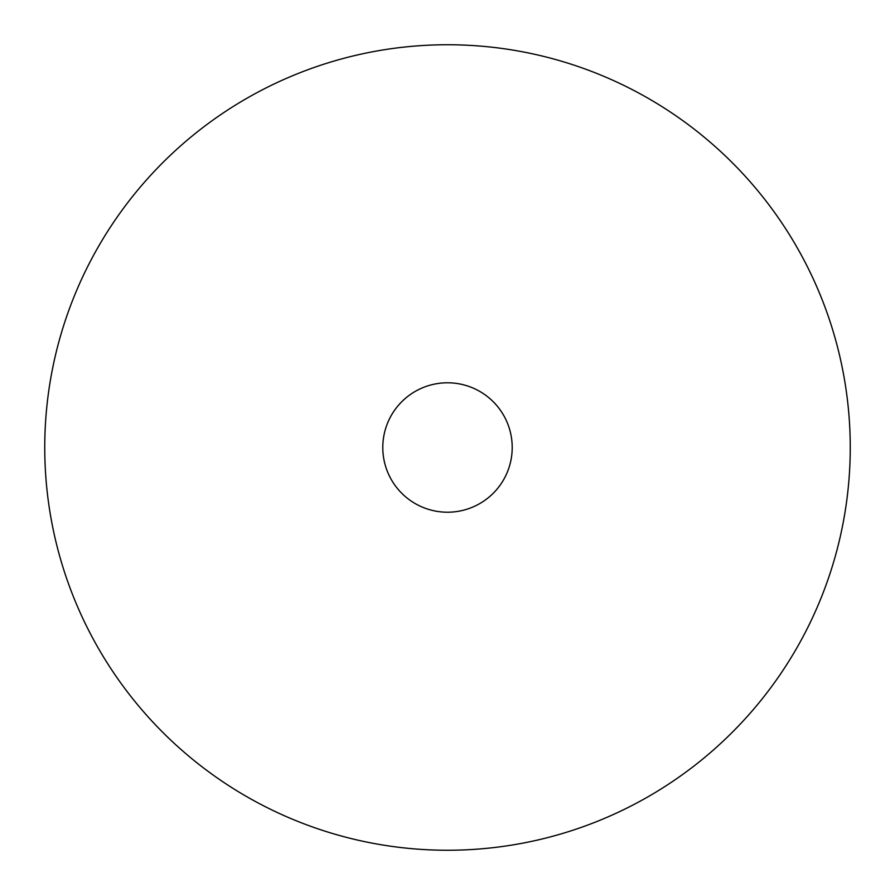 <?xml version="1.0" encoding="UTF-8"?>
<svg xmlns="http://www.w3.org/2000/svg" width="895" height="895" viewBox="0 0 895 895"><rect width="100%" height="100%" fill="white"/><g stroke="black" fill="none" stroke-linecap="round" stroke-linejoin="round"><path stroke-width="1.34" d="M850.25 447.5A402.75 402.75 0 0 0 447.5 44.75A402.75 402.75 0 0 0 44.75 447.5A402.75 402.75 0 0 0 447.5 850.25A402.75 402.75 0 0 0 850.25 447.5M512.208 447.5A64.709 64.709 0 0 1 447.5 512.208A64.709 64.709 0 0 1 382.791 447.5A64.709 64.709 0 0 1 447.5 382.791A64.709 64.709 0 0 1 512.208 447.5"/></g></svg>
